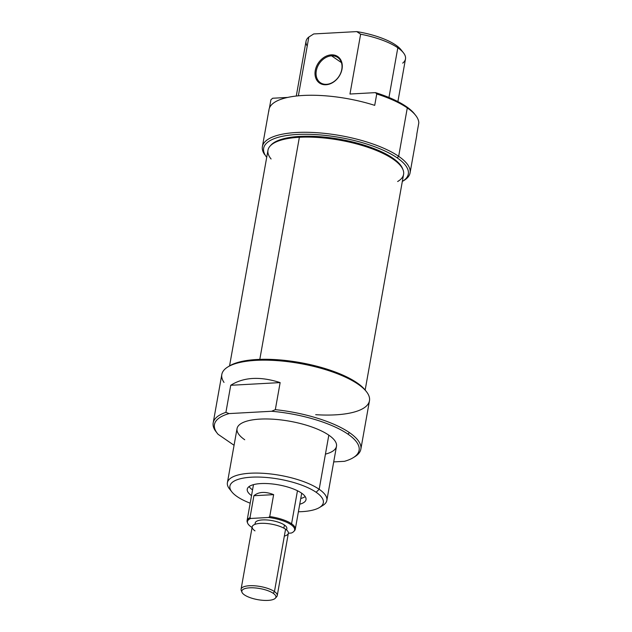 <?xml version="1.0" encoding="UTF-8"?>
<svg xmlns="http://www.w3.org/2000/svg" width="632" height="632" viewBox="0 0 632 632"><rect width="100%" height="100%" fill="white"/><g stroke="black" fill="none" stroke-linecap="round" stroke-linejoin="round"><path stroke-width="0.95" d="M218.08 434.295L234.069 445.284L218.08 434.295A73.462 23.984 -169.9 0 1 217.44 433.52A73.462 23.984 -169.9 0 1 229.076 413.589L225.908 412.356L230.727 385.291C243.683 377.091 260.155 376.19 280.142 382.597L275.323 409.654A74.995 24.49 10.1 0 1 349.449 432.62A74.995 24.49 10.1 0 1 360.848 449.178A74.995 24.49 10.1 0 1 354.821 456.699L353.185 457.702A73.462 23.984 -169.9 0 0 347.924 434.113A73.462 23.984 -169.9 0 0 271.642 411.266L229.076 413.589A73.462 23.984 -169.9 0 0 218.08 434.295M360.848 449.178L369.475 400.759A74.995 24.49 -169.9 0 0 366.41 391.619A74.995 24.49 -169.9 0 0 299.939 363.503A74.995 24.49 -169.9 0 0 227.844 366.939A74.995 24.49 -169.9 0 0 221.816 374.46L213.189 422.879A74.995 24.49 10.1 0 0 215.386 430.85L217.44 433.52M213.189 422.879A74.995 24.49 10.1 0 1 225.908 412.356L230.727 385.291C243.683 377.091 260.155 376.19 280.142 382.597L230.727 385.291L280.142 382.597L275.323 409.654L271.642 411.266A73.462 23.984 10.1 0 1 347.924 434.113L349.449 432.62A74.995 24.49 -169.9 0 0 275.323 409.654L271.642 411.266L229.076 413.589L225.908 412.356A74.995 24.49 10.1 0 0 215.386 430.85L217.282 433.323M347.924 434.113A73.462 23.984 -169.9 0 1 344.456 461.321L333.712 461.905L344.456 461.321A73.462 23.984 -169.9 0 0 353.185 457.702M326.847 500.426L336.485 446.311A50.505 16.495 -169.9 0 0 328.814 435.156A50.505 16.495 -169.9 0 0 274.256 419.285A50.505 16.495 -169.9 0 0 237.04 428.599L227.402 482.714A50.505 16.495 10.1 0 1 264.618 473.4A50.505 16.495 10.1 0 1 319.176 489.279A50.505 16.495 10.1 0 1 326.847 500.426A50.505 16.495 10.1 0 1 322.786 505.489L319.516 507.496A47.447 15.492 -169.9 0 0 316.118 492.265A47.447 15.492 -169.9 0 0 257.106 477.049A47.447 15.492 -169.9 0 0 231.849 491.878A47.447 15.492 -169.9 0 0 237.118 496.578A47.447 15.492 -169.9 0 0 250.185 503.191A47.447 15.492 10.1 0 1 237.118 496.578A47.447 15.492 -169.9 0 1 251.536 477.184A47.447 15.492 -169.9 0 1 316.118 492.265A47.447 15.492 10.1 0 1 298.399 511.778A47.447 15.492 -169.9 0 0 319.516 507.496M299.75 504.202A29.846 9.749 -169.9 0 0 305.999 499.651A29.846 9.749 -169.9 0 0 301.464 493.063A29.846 9.749 -169.9 0 0 269.224 483.685A29.846 9.749 -169.9 0 0 247.238 489.184A29.846 9.749 -169.9 0 0 251.536 495.607A29.846 9.749 10.1 0 1 261.032 483.567A29.846 9.749 10.1 0 1 301.464 493.063A29.846 9.749 10.1 0 1 299.75 504.202M249.071 486.577A29.846 9.749 -169.9 0 0 252.547 489.911A29.846 9.749 -169.9 0 1 249.071 486.577M227.844 366.939L229.479 365.936A73.462 23.984 10.1 0 1 300.105 362.57A73.462 23.984 10.1 0 1 365.225 390.118L366.41 391.619M231.849 491.878L229.463 488.868A50.505 16.495 10.1 0 1 227.402 482.714M300.761 498.506A29.846 9.749 -169.9 0 0 305.185 496.57A29.846 9.749 -169.9 0 1 300.761 498.506M341.438 62.608L331.587 55.837A15.302 11.739 124.5 0 1 337.717 57.465A15.302 11.739 124.5 0 1 340.672 73.17A15.302 11.739 124.5 0 1 326.515 84.325A15.302 11.739 124.5 0 1 320.377 82.689A15.302 11.739 124.5 0 1 317.43 66.992A15.302 11.739 124.5 0 1 331.587 55.837A15.302 11.739 124.5 0 1 341.786 69.386A15.302 11.739 124.5 0 1 326.515 84.325L325.978 84.759A16.069 12.332 124.5 0 1 315.265 70.531A16.069 12.332 124.5 0 1 331.31 54.85A16.069 12.332 124.5 0 1 342.023 69.07A16.069 12.332 124.5 0 1 325.978 84.759A16.069 12.332 124.5 0 1 315.265 70.531A16.069 12.332 124.5 0 1 331.31 54.85A16.069 12.332 124.5 0 1 342.023 69.07A16.069 12.332 124.5 0 1 325.978 84.759M416.78 134.284L418.811 122.892L416.78 134.284A74.995 24.49 10.1 0 1 416.662 135.864L410.065 172.892A74.995 24.49 10.1 0 1 404.038 180.412L402.394 181.416A73.462 23.984 -169.9 0 0 397.141 157.826A73.462 23.984 -169.9 0 0 305.77 134.268A73.462 23.984 -169.9 0 0 266.657 157.234A73.462 23.984 -169.9 0 0 266.712 157.305A73.462 23.984 10.1 0 1 305.675 134.268A73.462 23.984 10.1 0 1 397.141 157.826L398.666 156.333A74.995 24.49 10.1 0 1 410.065 172.892M403.184 180.91A74.995 24.49 10.1 0 0 398.666 156.333A74.995 24.49 -169.9 0 0 306.852 132.293A74.995 24.49 -169.9 0 0 264.603 154.556A74.995 24.49 10.1 0 1 262.399 146.592A74.995 24.49 10.1 0 1 317.667 132.76A74.995 24.49 10.1 0 1 398.666 156.333L407.292 107.914A74.995 24.49 -169.9 0 1 418.811 122.892A74.995 24.49 -169.9 0 0 415.627 115.332A74.995 24.49 -169.9 0 0 407.292 107.914A74.995 24.49 -169.9 0 0 376.743 93.971L374.713 105.362L376.743 93.971L375.487 92.627A73.462 23.984 10.1 0 1 414.434 113.831L415.627 115.332M262.399 146.592L268.995 109.565A74.995 24.49 10.1 0 1 374.713 105.362A74.995 24.49 -169.9 0 0 268.877 111.145M270.907 99.753L269.43 108.032L270.907 99.753L272.668 98.244L287.671 97.423L272.668 98.244L270.907 99.753M415.003 114.574A73.462 23.984 -169.9 0 0 375.487 92.627L349.97 94.026L360.627 34.207L349.97 94.026L375.487 92.627L376.743 93.971A74.995 24.49 -169.9 0 1 407.292 107.914M388.957 97.486L397.812 47.787A50.505 16.495 -169.9 0 0 360.627 34.207L356.748 31.6A47.447 15.492 10.1 0 1 401.043 49.77L403.429 52.788A50.505 16.495 -169.9 0 0 397.812 47.787A50.505 16.495 -169.9 0 0 360.627 34.207L356.748 31.6L313.733 33.946L356.748 31.6A47.447 15.492 -169.9 0 1 402.055 51.247M397.891 101.602L405.491 58.942A50.505 16.495 -169.9 0 0 403.429 52.788M307.223 46.12A50.505 16.495 10.1 0 1 308.835 37.035L298.367 95.819L308.835 37.035A50.505 16.495 -169.9 0 0 306.046 41.222L296.282 96.032M313.219 34.254A47.447 15.492 10.1 0 1 313.377 34.16A47.447 15.492 10.1 0 1 313.733 33.946A47.447 15.492 -169.9 0 0 313.219 34.254M308.835 37.035L313.733 33.946L308.835 37.035M397.141 157.826A73.462 23.984 10.1 0 1 402.315 181.463A73.462 23.984 -169.9 0 0 402.394 181.416M365.162 390.047L403.579 174.385A68.872 22.491 -169.9 0 0 403.003 169.724A68.872 22.491 -169.9 0 0 299.37 137.278A68.872 22.491 -169.9 0 0 270.125 146.055A68.872 22.491 -169.9 0 0 267.976 150.226L229.558 365.889M271.081 158.98A68.872 22.491 10.1 0 1 299.37 137.278L299.947 136.401A68.161 22.254 -169.9 0 0 270.583 145.573A68.161 22.254 10.1 0 1 271.002 145.084A68.161 22.254 10.1 0 1 299.947 136.401A68.161 22.254 10.1 0 1 402.521 168.507L403.003 169.724M244.45 594.902A17.309 5.649 -169.9 0 0 261.466 600.187A17.309 5.649 -169.9 0 0 275.355 598.196A17.309 5.649 -169.9 0 0 273.269 593.329A17.309 5.649 -169.9 0 0 252.942 587.799A17.309 5.649 -169.9 0 0 241.969 592.247A17.309 5.649 -169.9 0 0 244.45 594.902A17.309 5.649 10.1 0 0 268.007 600.4A17.309 5.649 10.1 0 0 273.269 593.329A17.309 5.649 -169.9 0 0 249.711 587.823A17.309 5.649 -169.9 0 0 244.45 594.902M241.969 592.247L241.234 590.422A18.367 5.996 10.1 0 1 241.084 589.182A18.367 5.996 10.1 0 1 254.617 585.793A18.367 5.996 10.1 0 1 274.454 591.568A18.367 5.996 10.1 0 1 277.243 595.621A18.367 5.996 10.1 0 1 276.674 596.734L275.355 598.196M286.604 529.987L286.857 528.573A16.069 5.246 -169.9 0 0 284.416 525.018A16.069 5.246 -169.9 0 0 267.06 519.97A16.069 5.246 -169.9 0 0 255.217 522.933L254.965 524.347M277.243 595.621L288.358 533.242A18.367 5.996 -169.9 0 0 285.569 529.189A18.367 5.996 -169.9 0 0 265.724 523.414A18.367 5.996 -169.9 0 0 252.192 526.804L241.084 589.182M290.981 524.663A23.961 7.821 -169.9 0 0 268.632 517.482L250.786 518.453A23.961 7.821 -169.9 0 0 247.649 523.17A23.961 7.821 -169.9 0 0 252.073 527.475A23.961 7.821 -169.9 0 1 250.786 518.453L249.995 517.648L253.898 495.717C258.733 491.72 265.306 491.356 273.64 494.643L269.73 516.573A24.49 7.995 10.1 0 1 291.573 523.786A24.49 7.995 10.1 0 1 295.294 529.189A24.49 7.995 10.1 0 1 294.536 530.675L293.872 531.401A23.961 7.821 -169.9 0 0 290.981 524.663L291.573 523.786A24.49 7.995 -169.9 0 0 269.73 516.573L268.632 517.482A23.961 7.821 10.1 0 1 290.981 524.663A23.961 7.821 -169.9 0 1 291.289 533.053A23.961 7.821 -169.9 0 0 293.872 531.401M288.366 533.211L291.289 533.053L288.366 533.211M247.649 523.17L247.286 522.261A24.49 7.995 10.1 0 1 247.08 520.602A24.49 7.995 10.1 0 1 249.995 517.648L253.898 495.717C258.733 491.72 265.306 491.356 273.64 494.643L253.898 495.717L273.64 494.643L269.73 516.573L268.632 517.482L250.786 518.453L249.995 517.648A24.49 7.995 10.1 0 0 247.507 522.719M320.961 506.461A50.505 16.495 -169.9 0 0 319.176 489.279L316.118 492.265M325.433 454.124A50.505 16.495 -169.9 0 0 328.814 435.156L319.176 489.279A50.505 16.495 10.1 0 0 254.475 473.084A50.505 16.495 10.1 0 0 230.838 490.408M315.692 414.687A74.995 24.49 -169.9 0 0 366.979 392.377A74.995 24.49 -169.9 0 0 276.69 360.603A74.995 24.49 -169.9 0 0 224.012 382.423M349.449 432.62A74.995 24.49 10.1 0 1 353.967 457.197M244.718 439.746A50.505 16.495 10.1 0 1 260.068 419.103A50.505 16.495 10.1 0 1 328.814 435.156M228.689 366.442A73.462 23.984 10.1 0 1 300.105 362.57A73.462 23.984 10.1 0 1 365.786 390.86M326.515 84.325A15.302 11.739 -55.5 0 1 316.308 70.776A15.302 11.739 -55.5 0 1 331.587 55.837L331.31 54.85M402.695 63.129A50.505 16.495 -169.9 0 0 397.812 47.787M259.807 359.371L299.37 137.278A68.872 22.491 -169.9 0 1 380.314 152.154A68.872 22.491 -169.9 0 1 397.647 181.526M299.947 136.401A68.161 22.254 10.1 0 1 402.742 169.115M275.821 597.43A18.367 5.996 -169.9 0 0 274.454 591.568L273.269 593.329M286.225 529.679A16.069 5.246 -169.9 0 0 284.416 525.018L283.855 528.154M284.337 536.086A18.367 5.996 -169.9 0 0 285.569 529.189L274.454 591.568A18.367 5.996 10.1 0 0 251.67 585.682A18.367 5.996 10.1 0 0 241.795 591.37M297.459 490.748L291.573 523.786A24.49 7.995 10.1 0 1 294.172 531.038M255.423 524.189A16.069 5.246 10.1 0 1 265.322 519.883A16.069 5.246 10.1 0 1 284.416 525.018M285.569 529.189A18.367 5.996 -169.9 0 0 260.566 523.351A18.367 5.996 -169.9 0 0 254.988 530.856M313.377 34.16L312.761 34.539M271.002 145.084L270.125 146.055M301.701 493.229L295.294 529.189M253.487 484.641L247.08 520.602"/></g></svg>
